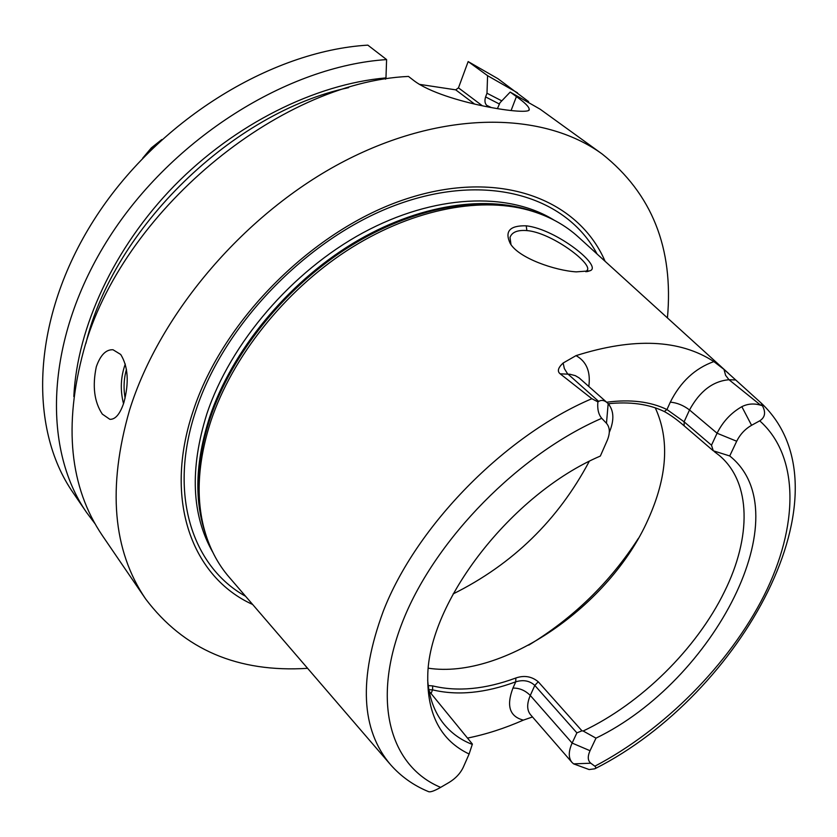 <?xml version="1.0" encoding="UTF-8"?>
<svg xmlns="http://www.w3.org/2000/svg" width="837" height="837" viewBox="0 0 837 837"><rect width="100%" height="100%" fill="white"/><g stroke="black" fill="none" stroke-linecap="round" stroke-linejoin="round"><path stroke-width="1.26" d="M389.686 763.689L229.558 577.645C217.296 563.615 208.622 546.592 203.548 526.599C195.785 495.033 198.296 459.649 211.081 420.446C232.498 356.792 283.994 291.789 346.372 250.985C408.854 210.328 477.728 196.172 528.377 210.087C548.245 215.664 565.038 224.766 578.754 237.384L728.493 373.375M606.992 402.545L579.12 377.895L575.354 375.667L569.955 374.254L560.173 373.825L591.864 398.705L597.89 401.886L598.685 401.415C601.364 399.762 604.188 400.18 607.149 402.681L608.164 403.675L606.469 423.292L601.73 418.312C598.486 414.451 597.21 408.969 597.89 401.886M560.173 373.825C557.034 371.356 558.028 367.757 563.144 363.017L576.023 355.631C633.776 337.374 679.728 339.362 713.877 361.584L723.995 369.41L735.713 379.967L729.006 379.736L760.655 405.202L762.392 405.704C765.991 412.348 765.102 417.401 759.714 420.833L751.574 425.29L741.833 406.677C731.036 412.882 722.781 421.733 717.079 433.231L711.481 445.2L713.281 450.798L684.185 425.866C677.07 419.672 670.437 414.89 664.296 411.522C648.727 404.051 630.041 401.457 608.227 403.737M762.392 405.704L760.959 402.848L735.713 379.967M526.222 225.812C556.772 229.171 604.241 267.463 589.53 270.885L576.254 271.868C555.276 270.613 518.626 258.194 510.204 243.421C504.46 231.305 509.796 225.425 526.222 225.812L526.871 230.583C550.61 232.383 590.608 261.908 587.595 269.671L585.963 271.816M760.655 405.202C754.001 403.225 747.723 403.716 741.833 406.677M591.864 398.705C504.784 435.658 416.052 526.306 383.22 611.366C358.456 678.723 360.925 729.854 390.617 764.767C400.954 776.443 413.373 785.305 427.864 791.352L428.816 791.75C430.762 792.2 434.706 790.745 440.639 787.376L449.061 782.459C455.673 778.42 460.423 773.346 463.3 767.215L469.118 754.011C441.099 740.703 427.309 714.903 427.749 676.62C427.958 602.535 511.334 494.081 600.349 456.05L607.327 440.189C610.236 432.991 609.953 427.362 606.469 423.292M713.281 450.798L729.718 455.956C801.689 513.353 714.338 680.91 595.986 738.15L590.033 750.716C587.469 756.512 587.72 760.676 590.796 763.218L595.159 766.42L595.965 767.843L594.856 768.795L589.143 769.559L573.596 763.867L590.796 763.218M729.718 455.956L736.696 441.235C740.138 434.34 745.097 429.036 751.574 425.29M429.13 691.174L472.392 744.072L469.118 754.011M427.665 680.083C429.13 697.88 434.549 712.549 443.945 724.11C451.446 733.233 460.905 740.002 472.319 744.428M595.986 738.15L583.159 731.004C640.996 703.624 696.729 648.665 724.528 591.529C751.364 537.427 751.448 482.646 719.496 455.61L714.296 451.603M609.556 431.777C614.368 419.892 613.908 410.517 608.164 403.675M583.159 731.004L581.956 730.816L538.254 681.778L534.801 685.419C529.706 680.732 523.345 679.539 515.738 681.82C485.188 693.13 457.473 695.809 432.583 689.866L428.868 689.74M428.23 685.587L432.687 685.911C457.577 691.917 485.293 689.28 515.843 678.001C524.244 675.114 531.715 676.369 538.254 681.778M428.356 668.208C503.539 679.529 609.891 605.664 647.995 519.756C667.392 476.818 669.82 439.519 655.277 407.86M576.892 732.867L534.801 685.419L530.281 695.453L572.121 743.068L576.892 732.867L581.956 730.816M590.033 750.716L572.121 743.068C568.396 751.438 568.333 757.862 571.933 762.35L573.596 763.867M532.499 716.964L523.366 720.123C504.544 728.399 485.92 734.394 467.485 738.088M432.687 685.911L432.583 689.866L431.024 693.549M515.843 678.001L515.738 681.82L512.955 688.077C506.165 705.894 509.639 716.577 523.366 720.123M605.099 261.301C578.137 198.871 499.26 168.404 406.531 198.819C313.959 228.878 222.82 319.661 193.127 411.134C163.058 500.421 192.29 577.248 252.669 604.492M307.608 668.324C237.896 672.749 183.899 649.627 145.638 598.947C112.713 550.453 107.345 487.5 129.547 410.099C159.919 312.557 245.973 212.043 344.771 160.924C443.725 109.762 543.558 111.279 602.221 154.05C651.981 193.64 673.722 248.265 667.434 317.924M511.083 110.526L516.419 96.6L510.193 92.08L540.189 109.228L602.221 154.05M516.419 96.6C524.851 102.627 529.099 106.843 529.172 109.228C532.991 116.688 444.353 103.16 414.503 81.074L408.466 76.429C277.978 82.288 120.873 213.142 83.731 350.368C63.392 425.51 69.638 487.291 102.48 535.732L145.638 598.947M96.307 366.763C100.43 355.045 105.996 349.385 113.026 349.761L120.706 354.469C128.155 366.512 129.201 382.582 123.855 402.681C120.026 414.085 115.36 419.619 109.835 419.306L102.323 414.116C94.257 401.99 92.258 386.213 96.307 366.763M517.496 92.823L487.584 75.675L468.155 61.572L497.984 78.73L528.586 101.591M468.155 61.572L458.467 87.854L482.196 105.661M419.191 84.317L455.705 89.841L458.467 87.854M73.112 492.731C27.82 427.602 31.597 317.976 93.995 219.88C156.205 121.836 270.037 50.984 367.841 45.135L386.6 59.584C287.949 65.977 172.548 138.147 109.187 237.488C45.627 336.872 41.316 447.397 86.682 512.61L73.112 492.731M95.031 523.742L86.682 512.61M510.193 92.08L499.94 102.805L497.471 108.517M488.913 106.99L486.789 105.399C484.853 103.526 484.456 100.702 485.596 96.925L499.469 104.07M385.522 79.191L385.972 77.893C315.047 84.139 234.904 123.96 174.399 185.668C114.062 247.553 77.171 327.34 73.823 396.56M501.792 100.869L486.988 93.231L485.596 96.925M385.972 77.893L386.6 59.584M487.584 75.675L486.988 93.231M455.705 89.841L474.506 103.997M510.978 244.54L510.015 237.436C511.909 232.142 517.517 229.861 526.871 230.583M664.296 411.522L666.963 409.544L684.101 421.806L711.481 445.2M606.637 402.231C630.23 399.103 650.339 401.54 666.963 409.544L670.311 402.147C677.049 402.743 683.452 405.349 689.521 409.973L684.101 421.806L684.185 425.866M760.959 402.848L761.513 403.361C854.41 491.424 741.226 694.626 595.494 768.46M601.73 418.312C519.149 454.135 435.868 538.861 403.424 619.642C370.76 700.59 389.833 766.221 440.639 787.376M594.877 766.2C664.4 729.697 729.289 664.327 764.097 595.442C798.508 526.745 800.036 456.72 759.714 420.833M598.685 401.415L567.423 373.574L564.347 368.562L563.144 363.017M588.809 386.443C590.786 371.733 586.517 361.458 576.023 355.631M512.955 688.077C519.442 687.972 525.217 690.431 530.281 695.453C526.755 703.697 526.829 710.1 530.491 714.652L571.933 762.35M531.474 210.976L525.563 209.208C475.154 195.356 406.677 209.407 344.593 249.792C282.613 290.324 231.472 354.909 210.192 418.186C197.501 457.148 195.021 492.344 202.742 523.763L204.312 529.539M537.772 213.037C488.599 193.745 417.82 203.893 352.231 243.776C286.756 283.785 231.786 351.132 209.616 417.234C195.157 462.223 194.017 501.781 206.205 535.9M553.948 220.047C507.902 191.516 434.162 194.299 362.996 232.78C291.925 271.314 230.437 343.097 206.854 413.865C189.622 469.013 191.6 515.142 212.786 552.253M597.095 254.029C566.649 196.81 488.18 172.045 399.134 203.872C310.224 235.427 224.515 322.705 195.931 410.35C167.913 493.537 191.924 566.503 245.607 596.289M490.9 107.356L486.789 105.399M85.887 343.452C113.403 228.438 232.927 112.074 348.61 87.644M125.288 364.032C120.654 376.87 120.068 390.094 123.52 403.716M126.46 369.347C123.824 378.701 123.374 388.295 125.1 398.119M157.471 143.556L146.893 153.862M609.43 403.612L609.179 404.878M453.11 593.935C512.662 564.305 558.028 520.122 589.227 461.386M528.733 645.139C573.471 617.936 610.027 582.343 638.401 538.348M713.877 361.584C695.013 368.332 680.491 381.85 670.311 402.147M723.995 369.41L725.606 375.342L729.006 379.736C712.894 381.117 699.732 391.193 689.521 409.973L717.079 433.231L736.696 441.235M204.322 529.591L203.548 526.599M531.526 210.997L528.377 210.087M528.879 109.971L529.172 109.228M109.835 419.306L110.976 419.327M142.74 158.109L151.361 147.867L161.834 139.517M587.595 269.671L587.187 270.665M589.53 270.885L587.197 271.606"/></g></svg>
